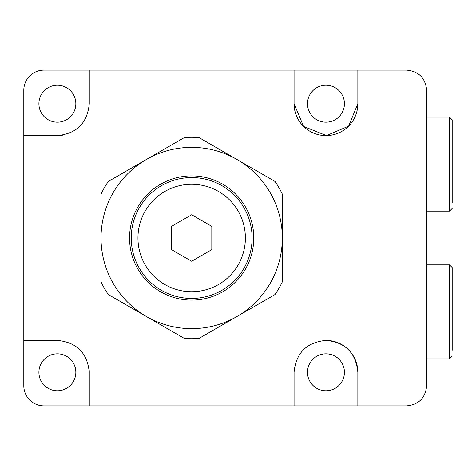 <?xml version="1.0" encoding="UTF-8"?>
<svg xmlns="http://www.w3.org/2000/svg" width="476" height="476" viewBox="0 0 476 476"><rect width="100%" height="100%" fill="white"/><g stroke="black" fill="none" stroke-linecap="round" stroke-linejoin="round"><path stroke-width="0.71" d="M89.268 103.703L89.268 70.133L294.067 70.133L294.067 103.703A31.898 31.898 0 0 0 325.965 135.601A31.898 31.898 0 0 0 357.857 103.703L348.634 126.14L326.476 135.595L303.623 126.467L294.067 103.703L294.067 70.133L406.54 70.133C418.731 71.293 425.443 78.01 426.686 90.273L426.686 385.727C425.419 398.019 418.702 404.731 406.54 405.867L89.268 405.867L89.268 372.297L89.268 405.867L43.947 405.867A20.147 20.147 0 0 1 23.8 385.727L23.8 135.601L57.376 135.601L23.8 135.601L23.8 90.273A20.147 20.147 0 0 1 43.947 70.133L89.268 70.133L89.268 103.703C87.382 123.04 76.749 133.673 57.376 135.601A31.898 31.898 0 0 0 63.552 135M57.376 340.399L23.8 340.399L57.376 340.399C76.707 342.286 87.34 352.918 89.268 372.297A31.898 31.898 0 0 0 88.667 366.121M357.857 372.297A31.898 31.898 0 0 0 325.965 340.399C345.284 342.202 355.911 352.829 357.857 372.297L357.857 405.867M325.965 353.829A18.463 18.463 0 0 0 307.496 372.297A18.463 18.463 0 0 0 325.965 390.76A18.463 18.463 0 0 0 344.428 372.297A18.463 18.463 0 0 0 325.965 353.829M57.376 353.829A18.463 18.463 0 0 0 38.907 372.297A18.463 18.463 0 0 0 57.376 390.76A18.463 18.463 0 0 0 75.839 372.297A18.463 18.463 0 0 0 57.376 353.829M325.965 122.171A18.463 18.463 0 0 1 307.496 103.703A18.463 18.463 0 0 1 325.965 85.24A18.463 18.463 0 0 1 344.428 103.703A18.463 18.463 0 0 1 325.965 122.171M57.376 122.171A18.463 18.463 0 0 1 38.907 103.703A18.463 18.463 0 0 1 57.376 85.24A18.463 18.463 0 0 1 75.839 103.703A18.463 18.463 0 0 1 57.376 122.171M357.857 70.133L357.857 103.703M294.067 372.297L294.067 405.867L294.067 372.297C295.977 352.942 306.609 342.309 325.965 340.399M191.667 291.717A53.717 53.717 0 0 0 245.384 238A53.717 53.717 0 0 0 191.667 184.283A53.717 53.717 0 0 0 137.951 238A53.717 53.717 0 0 0 191.667 291.717M171.527 249.632L191.667 261.259L211.814 249.632L211.814 226.368L191.667 214.741L171.527 226.368L171.527 249.632M191.667 300.112A62.112 62.112 0 0 1 129.555 238A62.112 62.112 0 0 1 191.667 175.888A62.112 62.112 0 0 1 253.779 238A62.112 62.112 0 0 1 191.667 300.112M191.667 177.566A60.434 60.434 0 0 0 131.233 238A60.434 60.434 0 0 0 191.667 298.434A60.434 60.434 0 0 0 252.101 238A60.434 60.434 0 0 0 191.667 177.566M282.316 238L282.316 194.095A100.722 100.722 0 0 0 275.015 181.445L198.974 137.546A100.722 100.722 0 0 0 184.367 137.546L108.32 181.445A100.722 100.722 0 0 0 101.019 194.095L101.019 281.905A100.722 100.722 0 0 0 108.32 294.555L184.367 338.454A100.722 100.722 0 0 0 198.974 338.454L275.015 294.555A100.722 100.722 0 0 0 282.316 281.905L282.316 238A90.648 90.648 0 0 0 146.346 159.496A90.648 90.648 0 0 0 146.346 316.504A90.648 90.648 0 0 0 282.316 238M426.686 358.862L449.517 358.862L449.517 264.858L452.2 267.548L452.2 350.241M452.2 331.248L452.2 292.478M426.686 211.142L449.517 211.142L449.517 117.138L452.2 119.821L452.2 202.52M452.2 183.522L452.2 144.752M449.517 264.858L426.686 264.858M449.517 358.862L452.2 356.179M449.517 117.138L426.686 117.138M449.517 211.142L452.2 208.452"/></g></svg>
